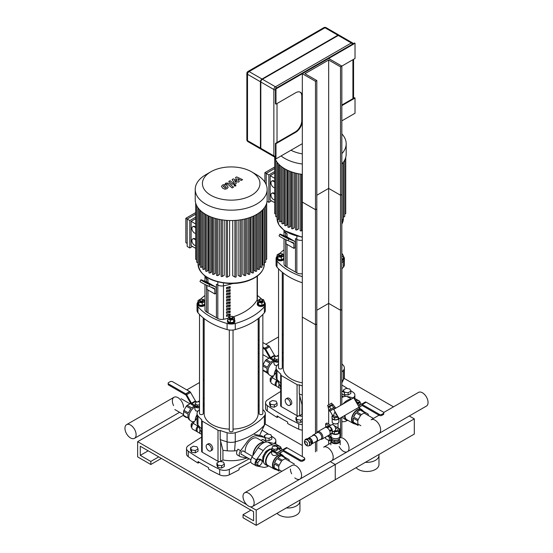 <?xml version="1.0" encoding="UTF-8"?>
<svg xmlns="http://www.w3.org/2000/svg" width="553" height="553" viewBox="0 0 553 553"><rect width="100%" height="100%" fill="white"/><g stroke="black" fill="none" stroke-linecap="round" stroke-linejoin="round"><path stroke-width="0.83" d="M356.091 467.686A12.111 6.989 0 0 0 369.708 471.301A12.111 6.989 0 0 0 378.985 464.499L378.985 455.375A12.111 6.989 0 0 0 378.895 454.518M365.395 462.315A12.111 6.989 0 0 0 378.985 455.375M265.053 423.971L302.318 445.49L265.053 423.971M250.426 506.797L256.212 510.136L335.256 464.499L335.256 479.714L414.301 434.077L414.301 418.863L335.256 464.499L330.245 461.61L335.256 464.499L335.256 479.714L256.212 525.35L243.037 517.746L243.037 514.705L253.578 520.788L253.578 511.656L140.282 446.25L140.282 455.375L150.817 461.458L150.817 464.499L137.649 456.896L137.649 441.681L246.721 504.654M414.301 418.863L409.289 415.974M393.487 406.849L344.097 378.335M283.212 357.646L282.279 358.178M259.129 371.547L258.196 372.086M277.046 513.322A12.111 6.989 0 0 0 290.664 516.937A12.111 6.989 0 0 0 299.94 510.136L299.94 501.011A12.111 6.989 0 0 0 299.85 500.154M286.35 507.951A12.111 6.989 0 0 0 299.94 501.011M204.168 403.275L203.234 403.814M183.596 415.151L137.649 441.681M256.212 510.136L256.212 525.35M250.944 510.136L243.037 514.705M148.183 450.813L140.282 455.375M158.725 456.896L150.817 461.458M161.358 458.416L150.817 464.499M350.567 390.536A245.408 141.686 0 0 1 353.16 392.305A7.452 4.3 180 0 1 354.888 395.056A7.452 4.3 180 0 1 353.125 397.835M347.726 388.662A245.408 141.686 0 0 0 341.844 384.992M280.696 391.476A419.609 242.255 0 0 0 267.362 400.019A7.452 4.3 180 0 0 265.564 402.819A7.452 4.3 180 0 0 267.293 405.577A245.408 141.686 0 0 0 298.731 423.729L298.731 429.204A245.408 141.686 180 0 1 287.643 423.536L287.643 422.015A245.408 141.686 180 0 1 277.108 415.932L277.108 417.453A245.408 141.686 180 0 1 267.293 411.052L267.293 405.577M302.318 424.669A7.452 4.3 180 0 1 298.731 423.729M265.564 402.819L265.564 408.294A7.452 4.3 0 0 0 267.293 411.052M298.731 429.204A7.452 4.3 0 0 0 302.318 430.144M278.387 416.713L277.108 417.453M271.523 436.172A245.408 141.686 0 0 1 274.115 437.935A7.452 4.3 180 0 1 275.843 440.693A7.452 4.3 180 0 1 274.081 443.471M268.682 434.299A245.408 141.686 0 0 0 262.025 430.158M201.651 437.112A419.609 242.255 0 0 0 188.317 445.649A7.452 4.3 180 0 0 186.52 448.455A7.452 4.3 180 0 0 188.248 451.213A245.408 141.686 0 0 0 219.686 469.366L219.686 474.84A245.408 141.686 180 0 1 208.599 469.172L208.599 467.651A245.408 141.686 180 0 1 198.064 461.568L198.064 463.089A245.408 141.686 180 0 1 188.248 456.688L188.248 451.213M219.686 474.84A7.452 4.3 0 0 0 229.315 474.799L229.315 469.317A7.452 4.3 180 0 1 219.686 469.366M229.315 469.317A419.609 242.255 0 0 0 249.196 458.796M186.52 448.455L186.52 453.93A7.452 4.3 0 0 0 188.248 456.688M250.772 461.859A419.609 242.255 180 0 1 239.055 468.287L239.055 469.808A419.609 242.255 180 0 1 229.315 474.799M199.343 462.349L198.064 463.089M290.463 403.655A3.726 2.15 60 0 1 289.696 405.363A3.726 2.15 60 0 1 285.963 403.206A3.726 2.15 60 0 1 285.963 398.907A3.726 2.15 60 0 1 288.839 399.902A3.726 2.15 60 0 1 290.463 403.655M285.963 398.907L287.284 398.146A3.726 2.15 60 0 1 290.152 399.142A3.726 2.15 60 0 1 291.784 402.895A3.726 2.15 60 0 1 291.009 404.602L289.696 405.363M281.242 406.545L281.242 375.515A1.866 1.078 180 0 1 280.696 374.747L280.696 405.784A1.866 1.078 0 0 0 281.242 406.545L297.051 415.669A1.866 1.078 0 0 0 298.35 415.987M299.201 415.877A1.866 1.078 0 0 0 299.685 415.669L301.973 414.356A27.947 16.134 0 0 0 302.318 414.411M281.242 375.515L297.051 384.639A1.866 1.078 180 0 0 299.263 384.819L299.263 393.95L301.973 404.616L301.973 414.356M299.263 384.819A63.346 36.574 0 0 0 302.318 385.904M341.844 372.017A63.346 36.574 0 0 0 343.434 370.268L343.434 379.393A63.346 36.574 180 0 1 341.844 381.148M341.899 363.846A63.346 36.574 0 0 1 343.434 365.547A9.318 5.378 180 0 1 344.374 367.904A9.318 5.378 180 0 1 343.434 370.268M283.212 359.692A63.346 36.574 0 0 0 282.279 360.432M278.553 363.846A63.346 36.574 0 0 0 277.018 365.547A9.318 5.378 180 0 0 276.078 367.904L276.078 377.035A9.318 5.378 0 0 0 276.438 378.515A9.318 5.378 0 0 0 277.018 379.393L277.018 370.268A9.318 5.378 180 0 1 276.078 367.904M280.696 374.747A1.866 1.078 180 0 1 280.924 374.236A63.346 36.574 180 0 1 277.018 370.268M280.696 383.16A63.346 36.574 180 0 1 277.018 379.393L280.696 387.321M302.318 395.036A63.346 36.574 180 0 1 299.332 393.971A63.346 36.574 180 0 1 299.263 393.95M302.318 404.678A27.947 16.134 180 0 1 301.973 404.616M341.844 382.814L343.434 379.393A9.318 5.378 0 0 0 344.014 378.522A9.318 5.378 0 0 0 344.374 377.035L344.374 367.904M211.419 449.292A3.726 2.15 60 0 1 210.652 450.992A3.726 2.15 60 0 1 206.919 448.842A3.726 2.15 60 0 1 206.919 444.543A3.726 2.15 60 0 1 209.794 445.538A3.726 2.15 60 0 1 211.419 449.292M206.919 444.543L208.239 443.783A3.726 2.15 60 0 1 211.108 444.778A3.726 2.15 60 0 1 212.739 448.531A3.726 2.15 60 0 1 211.965 450.232L210.652 450.992M202.198 452.181L202.198 421.144A1.866 1.078 180 0 1 201.651 420.384L201.651 451.421A1.866 1.078 0 0 0 202.198 452.181L218.006 461.306A1.866 1.078 0 0 0 219.306 461.624M220.156 461.506A1.866 1.078 0 0 0 220.64 461.306L222.928 459.985A27.947 16.134 0 0 0 246.693 457.995M202.198 421.144L218.006 430.275A1.866 1.078 180 0 0 220.218 430.455L220.218 439.587L222.928 450.253L222.928 459.985M220.218 430.455A63.346 36.574 0 0 0 227.089 432.709L227.089 441.84A9.318 5.378 0 0 0 235.267 441.84L235.267 432.709A9.318 5.378 180 0 1 227.089 432.709M235.267 432.709A63.346 36.574 0 0 0 264.389 415.904L264.389 425.029A63.346 36.574 180 0 1 235.267 441.84L234.596 450.854A27.947 16.134 180 0 1 227.248 450.813A27.947 16.134 180 0 1 222.928 450.253M262.855 409.483A63.346 36.574 0 0 1 264.389 411.183A9.318 5.378 180 0 1 265.329 413.54A9.318 5.378 180 0 1 264.389 415.904M259.129 406.068A63.346 36.574 0 0 0 258.196 405.328M204.168 405.328A63.346 36.574 0 0 0 203.234 406.068M199.509 409.483A63.346 36.574 0 0 0 197.974 411.183A9.318 5.378 180 0 0 197.034 413.54L197.034 422.672A9.318 5.378 0 0 0 197.393 424.151A9.318 5.378 0 0 0 197.974 425.029L197.974 415.904A9.318 5.378 180 0 1 197.034 413.54M201.651 420.384A1.866 1.078 180 0 1 201.88 419.872A63.346 36.574 180 0 1 197.974 415.904M201.651 428.789A63.346 36.574 180 0 1 197.974 425.029L201.651 432.958M237.154 450.598A27.947 16.134 180 0 1 234.596 450.854M227.248 450.813L227.089 441.84A63.346 36.574 180 0 1 220.281 439.607A63.346 36.574 180 0 1 220.218 439.587M259.64 435.405L264.389 425.029A9.318 5.378 0 0 0 264.97 424.151A9.318 5.378 0 0 0 265.329 422.672L265.329 413.54M284.021 259.233A3.726 2.15 180 0 1 279.936 260.816A3.726 2.15 180 0 1 276.687 258.68L276.687 257.919A3.726 2.15 180 0 1 277.094 256.951M279.244 253.924A1.866 1.078 0 0 0 279.099 254A1.866 1.078 0 0 0 278.553 254.76A1.866 1.078 0 0 0 280.419 255.832A1.866 1.078 0 0 0 282.279 254.76A1.866 1.078 0 0 0 281.733 254L281.47 253.848A1.493 0.857 180 0 1 281.47 255.064A1.493 0.857 180 0 1 279.362 255.064A1.493 0.857 180 0 1 279.362 253.848A1.493 0.857 180 0 1 281.47 253.848L281.733 254A1.866 1.078 0 0 0 281.588 253.924M282.279 254.76L282.279 255.368A1.866 1.078 180 0 1 280.419 256.44A1.866 1.078 180 0 1 278.553 255.368L278.553 254.76M281.111 253.689L282.853 253.958L283.744 255.88L283.744 258.438L281.304 259.841L277.979 259.329L277.094 257.408L277.094 254.85L279.528 253.447L280.475 253.592M283.744 255.88L281.304 257.283L277.979 256.772L277.094 254.85M281.304 259.841L281.304 257.283M277.979 259.329L277.979 256.772M283.744 256.951A3.726 2.15 180 0 1 284.021 257.373M284.021 258.472A3.726 2.15 180 0 1 279.936 260.055A3.726 2.15 180 0 1 276.687 257.919M278.553 268.827L278.553 367.904A1.866 1.078 0 0 0 279.099 368.664A1.866 1.078 0 0 0 281.131 368.899A1.866 1.078 0 0 0 282.279 367.904L282.279 272.242M341.844 255.016A1.866 1.078 0 0 0 341.899 254.76A1.866 1.078 0 0 0 341.844 254.498M341.899 254.76L341.899 255.368A1.866 1.078 180 0 1 341.844 255.624M341.844 259.309L343.358 258.438L343.358 255.88L341.844 256.758M341.844 253.862L342.466 253.958L343.358 255.88M343.358 256.951A3.726 2.15 180 0 1 343.759 257.919L343.759 258.68A3.726 2.15 180 0 1 341.844 260.56M343.759 257.919A3.726 2.15 180 0 1 341.844 259.799M341.844 368.167A1.866 1.078 0 0 0 341.899 367.904L341.899 268.827M302.318 382.821A27.014 15.595 180 0 1 291.12 378.936A27.014 15.595 180 0 1 283.212 367.904L283.212 272.982M234.507 319.793A3.726 2.15 180 0 1 234.907 320.768L234.907 321.528A3.726 2.15 180 0 1 231.182 323.678A3.726 2.15 180 0 1 227.456 321.528L227.456 320.768A3.726 2.15 180 0 1 227.857 319.793M230.013 316.765A1.866 1.078 0 0 0 229.861 316.841L230.124 316.689A1.493 0.857 180 0 1 232.232 316.689A1.493 0.857 180 0 1 232.232 317.906A1.493 0.857 180 0 1 230.124 317.906A1.493 0.857 180 0 1 230.124 316.689L229.861 316.841A1.866 1.078 0 0 0 229.315 317.602A1.866 1.078 0 0 0 231.182 318.68A1.866 1.078 0 0 0 233.041 317.602A1.866 1.078 0 0 0 232.502 316.841A1.866 1.078 0 0 0 232.35 316.765M233.041 317.602L233.041 318.21A1.866 1.078 180 0 1 231.182 319.288A1.866 1.078 180 0 1 229.315 318.21L229.315 317.602M231.119 316.44L232.073 316.295L234.507 317.699L234.507 320.256L233.615 322.171L230.29 322.689L230.29 320.132L227.857 318.728L228.748 316.807L230.49 316.537M230.29 322.689L227.857 321.279L227.857 318.728M234.507 317.699L233.615 319.62L230.29 320.132M233.615 322.171L233.615 319.62M234.907 320.768A3.726 2.15 180 0 1 231.182 322.917A3.726 2.15 180 0 1 227.456 320.768M229.315 330.01L229.315 430.752A1.866 1.078 0 0 0 229.861 431.513A1.866 1.078 0 0 0 231.894 431.748A1.866 1.078 0 0 0 233.041 430.752L233.041 330.01M204.976 304.862A3.726 2.15 180 0 1 200.891 306.452A3.726 2.15 180 0 1 197.642 304.316L197.642 303.556A3.726 2.15 180 0 1 198.05 302.588M200.2 299.553A1.866 1.078 0 0 0 200.055 299.629A1.866 1.078 0 0 0 199.509 300.39A1.866 1.078 0 0 0 201.375 301.468A1.866 1.078 0 0 0 203.234 300.39A1.866 1.078 0 0 0 202.688 299.629L202.426 299.477A1.493 0.857 180 0 1 202.426 300.701A1.493 0.857 180 0 1 200.317 300.701A1.493 0.857 180 0 1 200.317 299.477A1.493 0.857 180 0 1 202.426 299.477L202.688 299.629A1.866 1.078 0 0 0 202.543 299.553M203.234 300.39L203.234 301.005A1.866 1.078 180 0 1 201.375 302.076A1.866 1.078 180 0 1 199.509 301.005L199.509 300.39M202.066 299.325L203.808 299.595L204.7 301.516L204.7 304.074L202.26 305.477L198.935 304.966L198.05 303.044L198.05 300.486L200.483 299.083L201.43 299.228M204.7 301.516L202.26 302.92L198.935 302.408L198.05 300.486M202.26 305.477L202.26 302.92M198.935 304.966L198.935 302.408M204.7 302.588A3.726 2.15 180 0 1 204.976 303.009M204.976 304.102A3.726 2.15 180 0 1 200.891 305.691A3.726 2.15 180 0 1 197.642 303.556M199.509 314.463L199.509 413.54A1.866 1.078 0 0 0 200.055 414.301A1.866 1.078 0 0 0 202.087 414.536A1.866 1.078 0 0 0 203.234 413.54L203.234 317.878M259.938 300.701A1.493 0.857 180 0 1 259.938 299.477A1.493 0.857 180 0 1 262.046 299.477A1.493 0.857 180 0 1 262.046 300.701A1.493 0.857 180 0 1 259.938 300.701M259.82 299.553A1.866 1.078 0 0 0 259.675 299.629A1.866 1.078 0 0 0 259.129 300.39A1.866 1.078 0 0 0 259.675 301.157A1.866 1.078 0 0 0 261.7 301.385A1.866 1.078 0 0 0 262.855 300.39A1.866 1.078 0 0 0 262.309 299.629A1.866 1.078 0 0 0 262.163 299.553M262.855 300.39L262.855 301.005A1.866 1.078 180 0 1 261.7 301.993A1.866 1.078 180 0 1 259.675 301.765A1.866 1.078 180 0 1 259.129 301.005L259.129 300.39M261.88 302.92L261.88 305.477L264.313 304.074L264.313 301.516L261.88 302.92L258.555 302.408L257.663 300.486L260.097 299.083L261.051 299.228M261.88 305.477L258.555 304.966L258.555 302.408M258.555 304.966L257.663 303.044L257.663 300.486M261.687 299.325L263.422 299.595L264.313 301.516M264.313 302.588A3.726 2.15 180 0 1 264.714 303.556L264.714 304.316A3.726 2.15 180 0 1 262.419 306.307A3.726 2.15 180 0 1 258.355 305.837A3.726 2.15 180 0 1 257.263 304.316L257.263 303.556A3.726 2.15 180 0 1 257.663 302.588M264.714 303.556A3.726 2.15 180 0 1 262.419 305.546A3.726 2.15 180 0 1 258.355 305.076A3.726 2.15 180 0 1 257.263 303.556M259.129 317.878L259.129 413.54A1.866 1.078 0 0 0 259.675 414.301A1.866 1.078 0 0 0 261.7 414.536A1.866 1.078 0 0 0 262.855 413.54L262.855 314.463M229.315 429.1A27.014 15.595 180 0 1 212.076 424.573A27.014 15.595 180 0 1 204.168 413.54L204.168 318.618M258.196 318.618L258.196 413.54A27.014 15.595 180 0 1 233.041 429.1M296.85 236.262L296.85 239.401L295.468 238.599L295.468 272.069L295.468 238.599L296.85 239.401A5.592 3.228 0 0 0 302.318 240.223A5.592 3.228 0 0 1 296.85 239.401L296.85 272.864A5.592 3.228 0 0 0 302.318 273.694M285.659 231.534L285.659 232.937A5.592 3.228 0 0 1 284.021 230.656L284.021 230.387A5.592 3.228 0 0 0 284.021 230.656A5.592 3.228 0 0 0 285.659 232.937L287.042 233.732L287.042 236.933L287.042 233.732L285.659 232.937L285.659 236.283M284.021 238.813L284.021 264.12A5.592 3.228 0 0 0 285.659 266.401L287.042 267.203L287.042 244.385L287.042 267.203L296.85 272.864M276.078 258.68L276.078 264.769A9.318 5.378 0 0 0 277.018 267.127L277.018 261.044A9.318 5.378 180 0 1 276.078 258.68A9.318 5.378 180 0 1 277.018 256.322A63.346 36.574 0 0 1 277.094 256.239M302.318 282.77A63.346 36.574 180 0 1 277.018 267.127M277.018 261.044A63.346 36.574 0 0 0 302.318 276.68M343.434 267.127A9.318 5.378 0 0 0 344.374 264.769L344.374 258.68A9.318 5.378 180 0 1 343.434 261.044L343.434 267.127A63.346 36.574 180 0 1 341.844 268.882M341.844 262.799A63.346 36.574 0 0 0 343.434 261.044M343.358 256.239A63.346 36.574 0 0 1 343.434 256.322A9.318 5.378 180 0 1 344.374 258.68M284.021 249.859A63.346 36.574 0 0 0 279.707 253.474M289.364 238.834L282.376 235.433L289.364 238.834M293.422 242.781L287.968 240.645L288.811 238.986L294.265 241.122A3.726 2.15 -60 0 1 294.438 241.205A3.726 2.15 -60 0 1 295.205 242.912L295.205 247.578L293.892 248.338L293.892 243.673A1.866 1.078 120 0 0 293.505 242.815A1.866 1.078 120 0 0 293.422 242.781M288.811 238.986A5.592 0.401 -152.9 0 1 283.177 236.269A5.592 0.401 -152.9 0 1 279.887 234.161L279.037 235.813A5.592 0.401 27.1 0 0 282.334 237.928A5.592 0.401 27.1 0 0 287.968 240.645M279.887 234.161A5.592 0.401 -152.9 0 1 280.91 234.424L286.364 236.56L294.265 241.122M285.984 239.774L285.984 243.776L293.892 248.338M217.806 281.899L217.806 285.037L216.423 284.235L216.423 317.705L216.423 284.235L217.806 285.037A5.592 3.228 0 0 0 223.474 285.825A52.169 30.118 0 0 0 232.682 283.523A52.169 30.118 0 0 1 223.474 285.825L223.474 319.295A52.169 30.118 0 0 0 228.05 318.3M204.99 276.037A5.592 3.228 0 0 0 204.976 276.293A5.592 3.228 0 0 0 206.615 278.574L207.997 279.369L207.997 282.569L207.997 279.369L206.615 278.574L206.615 281.919M204.976 284.442L204.976 309.756A5.592 3.228 0 0 0 206.615 312.037L207.997 312.839L207.997 290.021L207.997 312.839L217.806 318.5A5.592 3.228 0 0 0 223.474 319.295M197.034 304.316L197.034 310.406A9.318 5.378 0 0 0 197.974 312.763L197.974 306.68A9.318 5.378 180 0 1 197.034 304.316A9.318 5.378 180 0 1 197.974 301.959A63.346 36.574 0 0 1 198.05 301.876M197.974 306.68A63.346 36.574 0 0 0 227.089 323.491L227.089 329.574A63.346 36.574 180 0 1 197.974 312.763M264.389 312.763A9.318 5.378 0 0 0 265.329 310.406L265.329 304.316A9.318 5.378 180 0 1 264.389 306.68L264.389 312.763A63.346 36.574 180 0 1 235.267 329.574L235.267 323.491A9.318 5.378 180 0 1 227.089 323.491M227.089 329.574A9.318 5.378 0 0 0 235.267 329.574M235.267 323.491A63.346 36.574 0 0 0 264.389 306.68M264.313 301.876A63.346 36.574 0 0 1 264.389 301.959A9.318 5.378 180 0 1 265.329 304.316M261.97 299.373A63.346 36.574 0 0 0 257.387 295.496M204.976 295.496A63.346 36.574 0 0 0 200.663 299.111M210.32 284.47L203.331 281.069L210.32 284.47M214.377 288.41L208.923 286.281L209.767 284.622L215.221 286.758A3.726 2.15 -60 0 1 215.394 286.841A3.726 2.15 -60 0 1 216.161 288.548L216.161 293.214L214.847 293.975L214.847 289.309A1.866 1.078 120 0 0 214.46 288.452A1.866 1.078 120 0 0 214.377 288.41M209.767 284.622A5.592 0.401 -152.9 0 1 204.133 281.906A5.592 0.401 -152.9 0 1 200.843 279.797L199.992 281.449A5.592 0.401 27.1 0 0 203.29 283.558A5.592 0.401 27.1 0 0 208.923 286.281M200.843 279.797A5.592 0.401 -152.9 0 1 201.866 280.06L207.32 282.196L215.221 286.758M206.94 285.41L206.94 289.413L214.847 293.975M226.523 316.385L226.523 314.864A52.169 30.118 0 0 0 230.186 313.938L230.186 315.459A52.169 30.118 180 0 1 226.523 316.385M226.523 315.224A50.302 29.039 0 0 0 228.79 314.65L228.79 314.311M228.79 314.65L230.186 315.459M226.523 313.344L226.523 311.816A52.169 30.118 0 0 0 230.186 310.897L230.186 312.417A52.169 30.118 180 0 1 226.523 313.344M226.523 312.182A50.302 29.039 0 0 0 228.79 311.609L228.79 311.27M228.79 311.609L230.186 312.417M226.523 310.295L226.523 308.774A52.169 30.118 0 0 0 230.186 307.848L230.186 309.369A52.169 30.118 180 0 1 226.523 310.295M226.523 309.141A50.302 29.039 0 0 0 228.79 308.567L228.79 308.228M228.79 308.567L230.186 309.369M226.523 307.254L226.523 305.733A52.169 30.118 0 0 0 230.186 304.807L230.186 306.327A52.169 30.118 180 0 1 226.523 307.254M226.523 306.099A50.302 29.039 0 0 0 228.79 305.526L228.79 305.187M228.79 305.526L230.186 306.327M226.523 304.212L226.523 302.691A52.169 30.118 0 0 0 230.186 301.765L230.186 303.286A52.169 30.118 180 0 1 226.523 304.212M226.523 303.051A50.302 29.039 0 0 0 228.79 302.477L228.79 302.145M228.79 302.477L230.186 303.286M226.523 301.171L226.523 299.65A52.169 30.118 0 0 0 230.186 298.724L230.186 300.244A52.169 30.118 180 0 1 226.523 301.171M226.523 300.009A50.302 29.039 0 0 0 228.79 299.436L228.79 299.097M228.79 299.436L230.186 300.244M226.523 298.129L226.523 296.608A52.169 30.118 0 0 0 230.186 295.682L230.186 297.203A52.169 30.118 180 0 1 226.523 298.129M226.523 296.968A50.302 29.039 0 0 0 228.79 296.394L228.79 296.055M228.79 296.394L230.186 297.203M226.523 295.088L226.523 293.567A52.169 30.118 0 0 0 230.186 292.641L230.186 294.161A52.169 30.118 180 0 1 226.523 295.088M226.523 293.926A50.302 29.039 0 0 0 228.79 293.353L228.79 293.014M228.79 293.353L230.186 294.161M226.523 292.046L226.523 290.519A52.169 30.118 0 0 0 230.186 289.599L230.186 291.12A52.169 30.118 180 0 1 226.523 292.046M226.523 290.885A50.302 29.039 0 0 0 228.79 290.311L228.79 289.972M228.79 290.311L230.186 291.12M226.523 288.998L226.523 287.477A52.169 30.118 0 0 0 230.186 286.551L230.186 288.078A52.169 30.118 180 0 1 226.523 288.998M226.523 287.843A50.302 29.039 0 0 0 228.79 287.27L228.79 286.931M228.79 287.27L230.186 288.078M217.806 318.5L217.806 285.037A5.592 3.228 0 0 0 223.474 285.825L223.474 283.018M233.069 316.869A52.169 30.118 0 0 0 257.117 299.871A5.592 3.228 0 0 0 257.387 298.876L257.387 276.023M204.976 276.023L204.976 276.293A5.592 3.228 0 0 0 206.615 278.574L206.615 277.171M274.717 187.771A3.726 2.15 60 0 1 271.433 184.875A3.726 2.15 60 0 1 271.723 181.142A3.726 2.15 60 0 1 274.717 182.269M271.723 181.142L272.256 180.838A3.726 2.15 60 0 1 274.717 181.446M274.717 199.958A3.726 2.15 60 0 1 271.433 197.062A3.726 2.15 60 0 1 271.723 193.329A3.726 2.15 60 0 1 274.717 194.456M271.723 193.329L272.256 193.025A3.726 2.15 60 0 1 274.717 193.633M266.214 184.716L266.214 173.407L268.848 174.935L268.848 202.343L267.044 201.299M274.717 178.322L270.161 175.695L270.161 200.062L274.717 202.688M264.894 182.186L264.894 172.647L266.214 173.407L274.717 168.499M270.161 175.695L274.717 173.061M264.894 172.647L274.717 166.978M274.717 171.541L268.848 174.935M268.848 202.343L271.482 200.822M298.544 173.78L298.544 228.928L296.892 229.882A0.747 0.429 180 0 1 295.62 229.578L295.62 173.117M294.362 172.771L294.362 227.822L292.848 228.693A0.747 0.429 180 0 1 291.576 228.389L291.576 171.893M290.629 171.548L290.629 226.454L289.226 227.262A0.747 0.429 180 0 1 287.954 226.958L287.954 170.442M287.311 170.144L287.311 224.85L285.984 225.61A0.747 0.429 0 0 1 284.712 225.306L284.712 168.776M284.387 168.582L284.387 223.011L283.122 223.737A0.747 0.429 0 0 1 281.85 223.433L281.85 166.895M302.318 230.269L301.406 230.801A0.747 0.429 180 0 1 300.134 230.497L300.134 174.071M345.736 157.405L345.736 213.465A0.747 0.429 180 0 1 344.726 213.866M344.726 159.99L344.726 216.403A0.747 0.429 180 0 1 343.454 216.707L343.137 216.527M343.137 162.506L343.137 219.009A0.747 0.429 180 0 1 341.865 219.313L341.865 164.006M274.717 157.405L274.717 213.465A0.747 0.429 0 0 0 275.726 213.866M275.726 159.99L275.726 216.403A0.747 0.429 0 0 0 276.998 216.707L277.316 216.527M277.316 162.506L277.316 219.009A0.747 0.429 0 0 0 278.588 219.313L279.376 218.857M279.376 164.808L279.376 221.345A0.747 0.429 0 0 0 280.648 221.649L281.85 220.951M341.844 133.881A35.959 20.758 180 0 1 346.185 143.766L346.185 154.142A35.959 20.758 180 0 1 341.844 164.034M302.318 174.395A35.959 20.758 180 0 1 274.613 157.011M302.318 153.865A28.763 16.611 180 0 1 290.968 150.236M346.185 143.766A35.959 20.758 180 0 1 341.844 153.658M302.318 164.02A35.959 20.758 180 0 1 281.09 155.932M195.672 233.407A3.726 2.15 60 0 1 192.389 230.511A3.726 2.15 60 0 1 192.679 226.778A3.726 2.15 60 0 1 195.672 227.905M192.679 226.778L193.211 226.474A3.726 2.15 60 0 1 195.672 227.083M195.672 245.594A3.726 2.15 60 0 1 192.389 242.698A3.726 2.15 60 0 1 192.679 238.965A3.726 2.15 60 0 1 195.672 240.092M192.679 238.965L193.211 238.661A3.726 2.15 60 0 1 195.672 239.269M189.803 220.564L189.803 247.979L187.17 246.458L187.17 219.043L189.803 220.564L195.672 217.177M195.672 223.958L191.117 221.324L191.117 245.698L195.672 248.325M187.17 243.417L185.849 242.656L185.849 218.283L187.17 219.043L195.672 214.135M191.117 221.324L195.672 218.698M185.849 218.283L195.672 212.615M189.803 247.979L192.437 246.458M259.557 212.532L259.557 269.069A0.747 0.429 180 0 1 258.286 269.373L257.021 268.647L257.021 214.218M255.424 215.11L255.424 271.246L254.097 270.479L254.097 215.774M252.182 216.631L252.182 272.899L250.779 272.09L250.779 217.184M248.553 217.958L248.553 274.329L247.046 273.459L247.046 218.407M244.516 219.057L244.516 275.518L242.857 274.565L242.857 219.417M240.002 219.907L240.002 276.438L238.143 275.359L238.143 220.149M234.907 220.426L234.907 277.018L232.744 275.767L232.744 220.523M229.619 220.523L229.619 275.767L227.456 277.018A0.747 0.429 180 0 1 226.177 276.714L226.177 220.336M224.221 220.149L224.221 275.359L222.361 276.438A0.747 0.429 180 0 1 221.089 276.134L221.089 219.707M219.5 219.417L219.5 274.565L217.847 275.518A0.747 0.429 180 0 1 216.576 275.214L216.576 218.753M215.317 218.407L215.317 273.459L213.804 274.329A0.747 0.429 180 0 1 212.532 274.025L212.532 217.529M211.585 217.184L211.585 272.09L210.181 272.899A0.747 0.429 180 0 1 208.91 272.594L208.91 216.078M208.267 215.774L208.267 270.479L206.94 271.246A0.747 0.429 0 0 1 205.668 270.942L205.668 214.412M205.343 214.218L205.343 268.647L204.078 269.373A0.747 0.429 0 0 1 202.806 269.069L202.806 212.532M266.691 203.041L266.691 259.101A0.747 0.429 180 0 1 265.682 259.502M265.682 205.626L265.682 262.039A0.747 0.429 180 0 1 264.41 262.343L264.092 262.163M264.092 208.142L264.092 264.645A0.747 0.429 180 0 1 262.82 264.949L262.032 264.493M262.032 210.444L262.032 266.981A0.747 0.429 180 0 1 260.76 267.286L259.557 266.587M195.672 203.041L195.672 259.101A0.747 0.429 0 0 0 196.681 259.502M196.681 205.626L196.681 262.039A0.747 0.429 0 0 0 197.953 262.343L198.271 262.163M198.271 208.142L198.271 264.645A0.747 0.429 0 0 0 199.543 264.949L200.331 264.493M200.331 210.444L200.331 266.981A0.747 0.429 0 0 0 201.603 267.286L202.806 266.587M234.907 277.018A0.747 0.429 0 0 0 236.179 276.714L236.179 220.336M240.002 276.438A0.747 0.429 0 0 0 241.274 276.134L241.274 219.707M244.516 275.518A0.747 0.429 0 0 0 245.788 275.214L245.788 218.753M248.553 274.329A0.747 0.429 0 0 0 249.825 274.025L249.825 217.529M252.182 272.899A0.747 0.429 0 0 0 253.454 272.594L253.454 216.078M255.424 271.246A0.747 0.429 0 0 0 256.696 270.942L256.696 214.412M256.606 174.727L251.525 171.789L256.606 174.727A35.959 20.758 180 0 1 267.14 189.403L267.14 199.778A35.959 20.758 180 0 1 231.182 220.536A35.959 20.758 180 0 1 195.223 199.778L195.223 189.403A35.959 20.758 180 0 1 205.757 174.727L210.838 171.789A28.763 16.611 180 0 1 251.525 171.789L251.525 171.789A28.763 16.611 180 0 1 251.525 195.278A28.763 16.611 180 0 1 210.838 195.278A28.763 16.611 180 0 1 210.838 171.789M267.14 189.403A35.959 20.758 180 0 1 231.182 210.168A35.959 20.758 180 0 1 195.223 189.403M183.541 407.333A7.901 4.562 -120 0 0 180.098 399.384A7.901 4.562 -120 0 0 174.008 397.268A7.901 4.562 -120 0 0 173.601 405.632M259.129 353.733A7.901 4.562 -120 0 0 258.196 352.862M136.114 434.713A7.901 4.562 -120 0 0 132.672 426.764A7.901 4.562 -120 0 0 126.582 424.649A7.901 4.562 -120 0 0 126.582 433.773A7.901 4.562 -120 0 0 134.483 438.335A7.901 4.562 -120 0 0 136.114 434.713M277.523 380.699L277.495 380.734A4.472 2.578 120 0 0 277.032 386.609L279.666 388.13A4.472 2.578 -60 0 1 279.154 384.045M280.696 388.42L280.129 388.303A4.472 2.578 -60 0 1 279.666 388.13M198.479 426.335L198.451 426.37A4.472 2.578 120 0 0 197.988 432.246L200.621 433.766A4.472 2.578 -60 0 1 200.11 429.681M201.651 434.057L201.085 433.939A4.472 2.578 -60 0 1 200.621 433.766M276.7 386.353L271.758 383.568A4.472 2.578 -60 0 1 272.228 377.692L276.078 372.466M276.797 386.381C274.62 385.22 274.62 383.208 276.797 380.333L277.15 379.959M278.553 360.632L276.355 360.978L276.355 359.457L274.226 358.226L275 356.547L277.91 356.097L278.553 356.464M276.355 360.978L274.226 359.747L274.226 358.226M278.553 359.111L276.355 359.457M276.341 362.132A3.166 1.832 180 0 1 274.889 361.655A3.166 1.832 180 0 1 274.101 360.895M269.788 357.826L266.221 359.664A7.825 4.521 120 0 0 265.378 360.556L262.993 364.69A7.825 4.521 120 0 0 262.855 365.098M273.486 360.535A7.825 4.521 -60 0 0 272.47 361.012A7.825 4.521 -60 0 0 270.783 362.291L266.221 359.664M265.378 360.556L269.933 363.183A7.825 4.521 -60 0 0 267.548 367.316L262.993 364.69M262.855 365.989L267.196 368.498A7.825 4.521 -60 0 0 267.196 372.397L262.855 369.888M268.73 374.284L268.558 374.181A7.825 4.521 -60 0 1 267.548 373.171L265.378 371.913M267.548 373.171L262.993 370.538A7.825 4.521 120 0 1 262.855 370.282M276.998 365.568L274.889 365.284L273.963 363.722L273.963 360.812M276.078 369.162A8.461 4.88 -60 0 0 274.184 375.031A8.648 4.991 -60 0 1 276.078 369.252M271.882 376.448L269.67 375.169A8.122 4.687 -60 0 1 267.991 371.45A8.122 4.687 -60 0 1 273.735 361.503A8.122 4.687 -60 0 1 273.963 361.372M267.991 371.374A7.936 4.583 -60 0 1 267.991 371.298A7.936 4.583 -60 0 1 273.604 361.579L273.604 361.579A7.936 4.583 -60 0 1 273.666 361.538M262.855 347.097L264.769 348.203L268.723 345.922L264.935 348.3A1.493 0.857 60 0 1 265.689 349.102L270.514 357.577A0.747 0.429 -120 0 0 270.894 357.971L275.947 360.895L275.947 361.959L270.728 358.945A1.493 0.857 60 0 1 269.975 358.144L265.15 349.669A0.747 0.429 -120 0 0 264.769 349.268L264.769 348.203L264.769 349.268L262.855 348.162M276.044 356.381L274.841 355.69A0.747 0.429 60 0 1 274.468 355.289L269.643 346.821A1.493 0.857 -120 0 0 268.889 346.019L262.855 342.535M278.553 361.973A1.866 1.078 180 0 1 275.947 361.959M278.553 360.909A1.866 1.078 180 0 1 275.947 360.895M258.196 344.408L259.129 344.948M259.129 346.012L258.196 345.473M259.129 340.378L258.196 339.846M270.839 381.708L270.203 381.342L270.203 378.535L272.311 375.909L273.175 376.406M270.203 378.535L271.364 379.199M272.311 375.909L273.465 376.012M197.656 431.99L192.714 429.204A4.472 2.578 -60 0 1 193.184 423.328L197.034 418.103M197.753 432.017C195.575 430.856 195.575 428.845 197.753 425.969L198.105 425.596M199.509 406.268L197.31 406.614L197.31 405.093L195.181 403.863L195.956 402.183L198.866 401.734L199.509 402.1M197.31 406.614L195.181 405.384L195.181 403.863M199.509 404.748L197.31 405.093M197.297 407.768A3.166 1.832 180 0 1 195.845 407.291A3.166 1.832 180 0 1 195.057 406.531M190.744 403.462L187.177 405.294A7.825 4.521 120 0 0 186.333 406.192L183.949 410.326A7.825 4.521 120 0 0 183.596 411.501L183.596 415.4A7.825 4.521 120 0 0 183.949 416.174L186.333 417.55M194.442 406.172A7.825 4.521 -60 0 0 193.426 406.649A7.825 4.521 -60 0 0 191.739 407.927L187.177 405.294M186.333 406.192L190.889 408.819A7.825 4.521 -60 0 0 188.504 412.953L183.949 410.326M183.596 411.501L188.151 414.135A7.825 4.521 -60 0 0 188.151 418.033L183.596 415.4M189.686 419.914L189.513 419.817A7.825 4.521 -60 0 1 188.504 418.808M197.953 411.204L195.845 410.92L194.919 409.358L194.919 406.448M197.034 414.798A8.461 4.88 -60 0 0 195.14 420.667A8.648 4.991 -60 0 1 197.034 414.888M192.838 422.077L190.626 420.805A8.122 4.687 -60 0 1 188.946 417.086A8.122 4.687 -60 0 1 194.691 407.139A8.122 4.687 -60 0 1 194.919 407.008M188.946 417.01A7.936 4.583 -60 0 1 188.946 416.934A7.936 4.583 -60 0 1 194.559 407.215L194.559 407.215A7.936 4.583 -60 0 1 194.621 407.174M185.725 393.84L189.679 391.559L185.891 393.936A1.493 0.857 60 0 1 186.644 394.738L191.469 403.213A0.747 0.429 -120 0 0 191.85 403.607L196.903 406.531L196.903 407.596L191.684 404.582A1.493 0.857 60 0 1 190.93 403.78L186.105 395.305A0.747 0.429 -120 0 0 185.725 394.904L185.725 393.84L185.725 394.904L168.706 385.082L168.706 384.017L185.725 393.84M196.999 402.017L195.797 401.326A0.747 0.429 60 0 1 195.423 400.925L190.598 392.457A1.493 0.857 -120 0 0 189.845 391.655L172.66 381.736A1.866 1.078 180 0 0 170.027 381.736L168.706 382.496A1.866 1.078 180 0 0 168.167 383.257A1.866 1.078 180 0 0 168.706 384.017M199.509 407.609A1.866 1.078 180 0 1 196.903 407.596M199.509 406.545A1.866 1.078 180 0 1 196.903 406.531M168.167 383.257L168.167 384.321A1.866 1.078 0 0 0 168.706 385.082M191.794 427.345L191.158 426.978L191.158 424.172L193.267 421.545L194.131 422.043M191.158 424.172L192.32 424.835M193.267 421.545L194.421 421.649M343.399 396.84A10.058 5.807 120 0 0 341.844 396.695M343.261 396.895A10.058 5.807 120 0 0 341.844 396.874M360.148 402.778A4.472 2.578 120 0 0 359.229 400.925L353.844 398.015M353.519 397.932L346.876 396.425A12.297 7.099 120 0 0 341.844 397.607M341.844 421.545L342.245 421.628A12.297 7.099 120 0 0 347.339 420.404M359.229 400.925A4.472 2.578 120 0 0 358.766 400.745L354.978 399.978M351.19 399.28A12.297 7.099 120 0 0 343.04 403.987M355.51 400.897L356.768 401.623L356.395 402.425M356.768 403.075L356.768 401.623M356.837 411.978L360.21 410.029A7.825 4.521 120 0 0 358.524 410.699A7.825 4.521 120 0 0 356.837 411.978L361.392 414.605L364.766 412.656A7.825 4.521 -60 0 1 365.616 412.573L368.001 413.955A7.825 4.521 -60 0 1 368.346 414.729L368.346 415.51M360.21 410.029L364.766 412.656M363.439 411.321A7.825 4.521 120 0 0 362.436 410.312A7.825 4.521 120 0 0 361.054 409.946L365.616 412.573M355.987 424.227L353.602 422.851A7.825 4.521 120 0 0 354.611 423.861A7.825 4.521 120 0 0 355.987 424.227L358.164 425.485A7.825 4.521 -60 0 1 357.812 424.711L357.812 420.812A7.825 4.521 -60 0 1 358.164 419.63L360.549 415.503A7.825 4.521 -60 0 1 361.392 414.605M353.602 422.851L358.164 425.485M353.249 418.179A7.825 4.521 120 0 0 353.249 422.077L353.249 418.179L357.812 420.812M353.249 422.077L357.812 424.711M355.987 412.87A7.825 4.521 120 0 0 353.602 417.003L355.987 412.87L360.549 415.503M353.602 417.003L358.164 419.63M356.803 408.515L356.097 409.054M342.687 416.665A8.648 4.991 120 0 0 344.243 418.821L346.372 420.052A8.648 4.991 120 0 0 348.114 420.46M344.602 415.559A8.648 4.991 120 0 0 346.372 420.052M344.878 415.4A8.461 4.88 120 0 0 347.948 420.363M345.113 415.262A8.122 4.687 120 0 0 346.766 419.679L353.194 423.391A8.122 4.687 120 0 0 354.432 423.764M362.256 410.208A8.122 4.687 120 0 0 361.316 409.324A8.122 4.687 120 0 0 357.259 409.725A8.122 4.687 120 0 0 351.95 416.879A8.122 4.687 120 0 0 353.194 423.391M361.966 410.036A7.936 4.583 120 0 0 357.39 409.953A7.936 4.583 120 0 0 352.04 417.55A7.936 4.583 120 0 0 354.141 423.591M362.436 410.312L361.303 409.655A7.825 4.521 120 0 0 357.39 410.043A7.825 4.521 120 0 0 352.275 416.941A7.825 4.521 120 0 0 353.478 423.211L354.611 423.861M358.482 406.054L361.351 404.326A1.493 0.857 60 0 1 361.358 404.326A1.493 0.857 60 0 1 362.104 404.395L366.217 402.211L362.27 404.492L362.27 405.556A0.747 0.429 -120 0 0 361.89 405.522L357.065 408.425A1.493 0.857 60 0 1 357.058 408.432A1.493 0.857 60 0 1 356.83 408.501M379.282 415.379L362.27 405.556L362.27 404.492L379.282 414.315L379.282 415.379A1.866 1.078 0 0 0 381.916 415.379L383.236 414.619A1.866 1.078 0 0 0 383.782 413.858L383.782 412.794A1.866 1.078 180 0 0 383.236 412.033L366.051 402.114A1.493 0.857 -120 0 0 365.305 402.038A1.493 0.857 -120 0 0 365.298 402.045L361.358 404.326L365.298 402.045M360.266 404.983A0.747 0.429 60 0 1 360.1 404.914L356.768 402.992M361.012 406.151L357.058 408.432L361.019 406.144A1.493 0.857 -120 0 0 361.019 406.144A1.493 0.857 -120 0 0 361.012 406.151L362.104 405.494M381.916 415.379L381.916 414.315A1.866 1.078 180 0 1 379.282 414.315M381.916 414.315L383.236 413.554L383.236 414.619M383.782 412.794A1.866 1.078 180 0 1 383.236 413.554M360.791 404.665L360.791 403.144L359.104 402.169L356.768 402.266M360.791 403.144L358.683 402.957L356.996 401.983M358.683 402.957L358.054 403.731M359.111 408.045L360.307 406.559M264.458 442.435L257.29 438.294A10.058 5.807 120 0 0 249.092 441.481A10.058 5.807 120 0 0 245.214 452.195M264.355 442.476A10.058 5.807 120 0 0 256.979 445.836A10.058 5.807 120 0 0 252.921 455.34M260.228 443.471A9.871 5.703 120 0 0 260.166 443.506A9.871 5.703 120 0 0 253.212 454.863M264.216 442.531A10.058 5.807 120 0 0 260.297 443.43A10.058 5.807 120 0 0 253.226 454.843M281.104 448.414A4.472 2.578 120 0 0 280.184 446.561L275.145 443.741L267.832 442.061A12.297 7.099 120 0 0 258.092 447.681L251.843 457.2C250.364 460.469 250.364 462.488 251.843 463.248M280.184 446.561A4.472 2.578 120 0 0 279.721 446.382L272.94 445.006A12.297 7.099 120 0 0 263.2 450.626L256.419 459.84A4.472 2.578 120 0 0 255.949 465.709A4.472 2.578 120 0 0 256.419 465.889L263.2 467.264A12.297 7.099 120 0 0 268.295 466.041M275.594 446.029L277.724 447.259L276.942 448.939L274.032 449.389L271.903 448.158L272.684 446.478L275.594 446.029M276.942 448.939L276.942 450.46L277.724 448.78L277.724 447.259M276.942 450.46L274.032 450.909L274.032 449.389M274.032 450.909L271.903 449.679L271.903 448.158M273.894 452.043A3.166 1.832 180 0 1 271.744 450.75M263.601 462.163L263.152 461.9A7.825 4.521 -60 0 1 262.799 461.126L263.477 461.513M270.431 449.465L269.753 449.077A7.825 4.521 -60 0 1 270.604 448.995L271.053 449.25M263.76 457.787L262.799 457.227A7.825 4.521 -60 0 1 263.152 456.052L264.134 456.619M266.518 452.485L265.537 451.919A7.825 4.521 -60 0 1 266.38 451.027L267.348 451.58M262.799 457.227L262.799 461.126M265.537 451.919L263.152 456.052M269.753 449.077L266.38 451.027M277.793 457.614L281.166 455.665A7.825 4.521 120 0 0 279.479 456.336A7.825 4.521 120 0 0 277.793 457.614L282.348 460.241L285.721 458.292A7.825 4.521 -60 0 1 286.572 458.209L288.956 459.591A7.825 4.521 -60 0 1 289.302 460.366L289.302 461.147M281.166 455.665L285.721 458.292M284.394 456.958A7.825 4.521 120 0 0 283.392 455.949A7.825 4.521 120 0 0 282.009 455.582L286.572 458.209M276.942 469.863L274.558 468.488A7.825 4.521 120 0 0 275.567 469.497A7.825 4.521 120 0 0 276.942 469.863L279.12 471.121A7.825 4.521 -60 0 1 278.767 470.347L278.767 466.449A7.825 4.521 -60 0 1 279.12 465.267L281.505 461.133A7.825 4.521 -60 0 1 282.348 460.241M274.558 468.488L279.12 471.121M274.205 463.815A7.825 4.521 120 0 0 274.205 467.714L274.205 463.815L278.767 466.449M274.205 467.714L278.767 470.347M276.942 458.506A7.825 4.521 120 0 0 274.558 462.64L276.942 458.506L281.505 461.133M274.558 462.64L279.12 465.267M277.772 454.137L277.053 454.69C274.267 456.101 272.47 455.755 271.647 453.654L271.647 450.633M269.449 449.955A8.461 4.88 120 0 0 269.387 449.99L269.387 449.99A8.461 4.88 120 0 0 263.408 460.352A8.461 4.88 120 0 0 263.408 460.421M272.048 449.914L277.101 452.831A0.747 0.429 -120 0 0 277.475 452.872L282.306 449.962A1.493 0.857 60 0 1 282.313 449.955A1.493 0.857 60 0 1 283.06 450.031L287.173 447.847L283.226 450.128L283.226 451.193A0.747 0.429 -120 0 0 282.853 451.158L278.021 454.061A1.493 0.857 60 0 1 278.014 454.068A1.493 0.857 60 0 1 277.267 453.992L272.048 450.978L272.048 449.914A1.866 1.078 180 0 1 271.502 449.154A8.648 4.991 120 0 0 269.518 449.914L269.518 449.914A8.648 4.991 120 0 0 263.408 460.504A8.648 4.991 120 0 0 265.198 464.458L267.327 465.688A8.648 4.991 120 0 0 269.069 466.089M271.647 451.151A8.648 4.991 120 0 0 266.007 458.769A8.648 4.991 120 0 0 267.327 465.688M271.647 451.455A8.461 4.88 120 0 0 265.972 459.992A8.461 4.88 120 0 0 268.903 465.992M271.647 451.732A8.122 4.687 120 0 0 266.449 458.893A8.122 4.687 120 0 0 267.721 465.315L274.15 469.027A8.122 4.687 120 0 0 275.387 469.4M283.212 455.845A8.122 4.687 120 0 0 282.272 454.96A8.122 4.687 120 0 0 278.214 455.361A8.122 4.687 120 0 0 272.906 462.515A8.122 4.687 120 0 0 274.15 469.027M282.922 455.672A7.936 4.583 120 0 0 278.346 455.589A7.936 4.583 120 0 0 272.995 463.186A7.936 4.583 120 0 0 275.097 469.227M283.392 455.949L282.258 455.292A7.825 4.521 120 0 0 278.346 455.679A7.825 4.521 120 0 0 273.23 462.578A7.825 4.521 120 0 0 274.433 468.847L275.567 469.497M300.238 461.015L283.226 451.193L283.226 450.128L300.238 459.951L300.238 461.015A1.866 1.078 0 0 0 302.871 461.015L304.191 460.255A1.866 1.078 0 0 0 304.738 459.495L304.738 458.43A1.866 1.078 180 0 0 304.191 457.67L287.007 447.75A1.493 0.857 -120 0 0 286.26 447.674A1.493 0.857 -120 0 0 286.254 447.681L282.313 449.955L286.254 447.681M281.221 450.612A0.747 0.429 60 0 1 281.055 450.55L277.724 448.628M278.014 454.068L281.968 451.787A1.493 0.857 -120 0 0 281.968 451.787A1.493 0.857 -120 0 0 281.975 451.78L283.06 451.13M272.048 450.978A1.866 1.078 180 0 1 271.502 450.218L271.502 449.154A1.866 1.078 180 0 1 271.903 448.483M302.871 461.015L302.871 459.951A1.866 1.078 180 0 1 300.238 459.951M302.871 459.951L304.191 459.19L304.191 460.255M304.738 458.43A1.866 1.078 180 0 1 304.191 459.19M281.747 450.301L281.747 448.78L280.06 447.806L277.724 447.902M281.747 448.78L279.638 448.594L277.952 447.619M279.638 448.594L279.009 449.368M280.067 453.681L281.263 452.195M256.08 461.651L258.189 459.031L260.297 459.218L261.984 460.193L261.984 462.999L259.875 465.626L257.767 465.432L256.08 464.465L256.08 461.651L257.767 462.626L259.875 459.999L258.189 459.031M259.875 459.999L261.984 460.193M257.767 465.432L257.767 462.626M331.42 437.195L331.42 437.99A4.099 2.364 -0 0 0 332.623 439.663A4.099 2.364 -0 0 0 338.415 439.663A4.099 2.364 -0 0 0 339.618 437.99A7.901 4.562 60 0 1 347.443 442.718A7.901 4.562 60 0 1 347.374 451.718A7.901 4.562 60 0 1 339.134 446.534M383.706 412.497L418.517 392.402A7.901 4.562 60 0 1 426.418 396.964A7.901 4.562 60 0 1 426.418 406.082L347.374 451.718M244.62 492.799A7.901 4.562 60 0 1 252.521 497.361A7.901 4.562 60 0 1 252.521 506.486A7.901 4.562 60 0 1 246.431 504.364A7.901 4.562 60 0 1 242.988 496.414A7.901 4.562 60 0 1 244.62 492.799L292.046 465.419A7.901 4.562 60 0 1 299.947 469.981A7.901 4.562 60 0 1 299.947 479.098A7.901 4.562 60 0 1 294.818 477.882M291.645 473.783A7.901 4.562 60 0 1 290.415 469.034M378.999 415.22L371.091 419.782A7.901 4.562 60 0 1 378.992 424.345A7.901 4.562 60 0 1 378.992 433.462L299.947 479.098M330.86 443.008L323.664 447.163A7.901 4.562 60 0 1 331.565 451.725A7.901 4.562 60 0 1 331.565 460.849L252.521 506.486M344.146 395.229A4.472 2.578 120 0 0 343.42 391.794A4.472 2.578 120 0 0 342.957 391.621L341.844 391.393M342.542 394.303A2.046 1.182 120 0 0 342.21 393.895A2.046 1.182 120 0 0 341.844 393.798M265.101 440.865A4.472 2.578 120 0 0 264.375 437.43A4.472 2.578 120 0 0 263.912 437.257L257.131 435.882A12.297 7.099 120 0 0 247.391 441.501L240.61 450.709A4.472 2.578 120 0 0 240.14 456.584A4.472 2.578 120 0 0 240.61 456.757L247.391 458.14A12.297 7.099 120 0 0 248.214 458.23M263.498 439.939A2.046 1.182 120 0 0 263.166 439.531A2.046 1.182 120 0 0 261.21 440.561M243.735 451.345A2.046 1.182 120 0 0 243.403 450.937A2.046 1.182 120 0 0 241.827 451.49A2.046 1.182 120 0 0 240.928 453.55A2.046 1.182 120 0 0 241.357 454.49A2.046 1.182 120 0 0 241.875 454.573M240.14 456.584L237.507 455.064A4.472 2.578 -60 0 1 237.977 449.188L240.61 450.709M254.491 434.361L261.279 435.736A4.472 2.578 -60 0 1 261.742 435.909L264.375 437.43M338.858 35.233A2.046 1.182 120 0 0 337.89 35.364L262.011 79.176A2.046 1.182 120 0 0 260.56 81.685L260.56 148.01A2.046 1.182 120 0 0 260.933 148.916M353.263 43.68A2.233 2.233 0 0 0 352.448 42.864L339.404 35.33A2.233 1.293 120 0 0 338.284 35.44L262.405 79.252A2.233 1.293 120 0 0 260.822 81.989L260.822 148.315A2.233 1.293 120 0 0 261.286 149.338L274.329 156.872A2.233 2.233 0 0 0 275.449 157.17M261.106 149.192A2.233 1.293 -60 0 1 260.892 149.11A2.233 1.293 -60 0 1 260.428 148.086L260.428 81.761A2.233 1.293 -60 0 1 262.011 79.024L337.89 35.212A2.233 1.293 -60 0 1 339.01 35.102A2.233 1.293 -60 0 1 339.189 35.247M275.975 104.123L275.975 88.915L355.019 43.279L354.494 42.975L275.449 88.611L275.449 103.819L275.975 104.123L295.737 92.717A9.318 5.378 -60 0 1 300.39 92.254A9.318 5.378 -60 0 1 302.318 96.519L302.318 120.858A9.318 5.378 -60 0 1 295.737 132.271L275.975 143.676L275.449 143.372L295.205 131.967A9.318 5.378 120 0 0 301.793 120.554L301.793 96.215A9.318 5.378 120 0 0 300.12 92.116M341.844 105.035L354.494 97.736L355.019 98.04L341.844 105.644M275.449 143.372L275.449 158.587L275.975 158.891L275.975 143.676M275.449 88.611L275.975 88.915M316.814 310.254L328.669 303.403L340.524 310.254L341.844 309.486L341.844 66.097L340.524 66.858L328.669 60.007L304.959 73.701L316.814 80.544L315.493 81.305L302.318 73.701L328.669 58.487L341.844 66.097L355.019 58.487L355.019 43.279M355.019 98.04L355.019 113.254L341.844 120.858M302.318 143.676L275.975 158.891M302.318 73.701L302.318 317.097L315.493 324.701L316.814 323.94L316.814 80.544M315.493 81.305L315.493 324.701M328.669 60.007L328.669 303.403M340.524 66.858L340.524 310.254M269.594 402.162L269.594 404.443L270.597 406.607L274.343 407.181L277.081 405.605L277.081 403.317L276.078 401.16L272.339 400.579L269.594 402.162L270.597 404.319L270.597 406.607M270.597 404.319L274.343 404.9L274.343 407.181M274.343 404.9L277.081 403.317M190.55 447.799L190.55 450.08L191.552 452.236L195.299 452.817L198.036 451.234L198.036 448.953L197.034 446.796L193.294 446.216L190.55 447.799L191.552 449.955L191.552 452.236M191.552 449.955L195.299 450.536L195.299 452.817M195.299 450.536L198.036 448.953M344.319 394.317L348.114 395.015L350.851 393.432L350.851 391.151L349.849 388.994L346.109 388.413L343.372 389.996L344.374 392.153L344.374 394.434M343.372 389.996L343.372 391.766M344.374 392.153L348.114 392.734L348.114 395.015M348.114 392.734L350.851 391.151M265.274 439.953L269.069 440.651L271.806 439.068L271.806 436.787L270.804 434.623L267.064 434.05L264.327 435.626L265.329 437.789L265.329 440.07M264.327 435.626L264.327 437.402M265.329 437.789L269.069 438.37L269.069 440.651M269.069 438.37L271.806 436.787M302.318 416.354L298.682 415.794L295.945 417.377L295.945 419.658L296.947 421.815L300.687 422.395L302.318 421.455M295.945 417.377L296.947 419.533L296.947 421.815M296.947 419.533L300.687 420.114L300.687 422.395M300.687 420.114L302.318 419.167M216.9 463.013L216.9 465.294L217.903 467.451L221.642 468.032L224.38 466.449L224.38 464.167L223.377 462.011L219.638 461.43L216.9 463.013L217.903 465.17L217.903 467.451M217.903 465.17L221.642 465.75L221.642 468.032M221.642 465.75L224.38 464.167M302.318 456.591L302.318 202.094L315.493 209.698L316.814 208.937L316.814 432.895M316.814 195.244L328.669 188.4L340.524 195.244L341.844 194.483L341.844 404.672M315.493 451.884L315.493 441.833M315.493 433.656L315.493 209.698M341.844 436.67L341.844 417.149M340.524 437.43L340.524 417.909M340.524 405.432L340.524 195.244M316.814 451.124L316.814 441.501M328.669 444.273L328.669 440.423M328.669 423.992L328.669 408.695M328.669 407.319L328.669 406.455M328.669 404.865L328.669 188.4M329.325 437.105L329.325 440.803L325.641 438.674L325.641 437.05M328.537 435.377A3.912 2.26 120 0 0 329.346 437.119A3.912 2.26 120 0 0 330.646 437.216L330.535 437.243M329.325 440.803L330.646 440.043L330.646 437.305L331.261 436.953L329.906 436.151A2.793 1.611 120 0 1 329.325 434.914M330.646 425.34L326.954 423.004L325.641 423.764L329.325 426.1M325.676 427.192L325.641 423.764M330.646 425.133L329.325 425.9M332.623 439.663L333.148 439.967A3.353 1.935 -0 0 0 334.06 440.34A3.353 1.935 -0 0 0 335.277 440.527A3.353 1.935 -0 0 0 337.406 440.202A3.353 1.935 -0 0 0 337.89 439.967L338.415 439.663M339.051 439.193L338.104 441.612L334.572 442.158L331.987 440.665L331.987 439.193M331.835 433.372A4.472 2.578 -0 0 0 336.846 434.368A4.472 2.578 -0 0 0 339.991 431.907A4.472 2.578 -0 0 0 339.673 430.953M331.074 435.882A4.472 2.578 -0 0 0 331.047 436.165A4.472 2.578 -0 0 0 332.36 437.99A4.472 2.578 -0 0 0 338.685 437.99A4.472 2.578 -0 0 0 339.991 436.165L339.991 431.907M338.035 427.884L339.673 428.831L339.673 431.264L338.56 433.663L334.406 434.305L332.07 432.958M339.673 428.831L338.56 431.229L338.56 433.663M338.56 431.229L334.406 431.872L334.406 434.305M334.406 431.872L333.577 431.395M338.263 439.753L337.406 440.202M338.104 441.612L338.104 440.091M334.572 442.158L334.572 440.637L334.06 440.34M335.277 440.527L334.572 440.637M332.498 438.066A4.099 2.364 -0 0 0 332.623 438.142A4.099 2.364 -0 0 0 338.415 438.142A4.099 2.364 -0 0 0 338.547 438.066M329.92 426.819A3.353 1.935 60 0 1 329.989 426.854A3.353 1.935 60 0 1 332.36 431.036M332.097 432.246L334.959 430.593A3.353 1.935 -120 0 0 335.65 429.059A3.353 1.935 -120 0 0 333.279 424.953A3.353 1.935 -120 0 0 331.606 424.787L328.924 426.335M335.65 428.983A3.166 1.832 -120 0 0 335.65 428.907A3.166 1.832 -120 0 0 333.411 425.029L333.411 425.029A3.166 1.832 -120 0 0 333.348 424.994M338.858 418.255A3.353 1.935 180 0 1 338.18 419.243M337.876 419.437A3.353 1.935 180 0 1 334.669 419.934M334.496 419.907A3.353 1.935 180 0 1 332.325 418.649M332.166 418.559L332.166 421.96A3.353 1.935 0 0 0 333.148 423.328A3.353 1.935 0 0 0 337.89 423.328A3.353 1.935 0 0 0 338.871 421.96L338.871 418.289M335.65 429.225L337.295 427.428L334.171 425.616M333.217 423.363A3.166 1.832 0 0 0 333.279 423.404A3.166 1.832 0 0 0 337.759 423.404A3.166 1.832 0 0 0 337.821 423.363M334.572 430.815A2.516 1.452 0 0 0 338.035 429.474L338.035 423.239M337.627 416.789L333.404 415.78L334.98 411.55M337.33 415.614A3.353 2.737 -120 0 1 335.512 412.469M337.987 416.748A2.979 1.721 180 0 1 337.627 416.997A2.979 1.721 180 0 1 334.378 417.37A2.979 1.721 180 0 1 332.54 415.78L332.54 415.365M333.418 415.787L332.581 415.434L330.044 411.038L335.526 407.872L334.973 406.904L329.159 410.257L329.719 411.225L335.526 407.872M338.733 418.047L338.104 419.402L334.572 419.948L334.572 417.819L331.987 416.326L332.484 415.262M334.572 419.948L331.987 418.455L331.987 416.326M338.187 417.1L334.572 417.819M338.104 419.402L338.104 417.273M359.132 407.167L353.726 397.814L350.796 399.501L333.722 409.365L339.12 418.725L359.132 407.167L339.12 418.725M316.924 432.833A4.286 2.475 60 0 1 317.699 431.741L324.943 427.552A4.286 2.475 60 0 1 326.775 427.607L328.987 426.328L326.851 426.522L325.309 427.407M329.616 426.688L327.404 427.967A4.286 2.475 60 0 1 329.54 430.628L331.759 429.349L329.616 426.688A4.286 2.475 60 0 0 328.987 426.328M331.759 429.349A4.286 2.475 60 0 1 332.07 430.158L329.858 431.437A4.286 2.475 60 0 1 330.12 433.013A4.286 2.475 60 0 1 329.858 434.292L332.07 433.013L332.07 430.158M332.07 433.013A4.286 2.475 60 0 1 331.759 433.455L329.54 434.734A4.286 2.475 60 0 1 329.229 434.976L321.984 439.158A4.286 2.475 60 0 1 320.65 439.289M309.016 445.573A3.353 1.935 -120 0 0 309.086 445.531A3.353 1.935 -120 0 0 309.777 443.997A3.353 1.935 -120 0 0 308.595 440.941A3.353 1.935 -120 0 0 306.224 439.573A3.353 1.935 -120 0 0 305.733 439.725A3.353 1.935 -120 0 0 305.664 439.766M309.777 445.58L311.228 444.743L311.228 441.584L309.777 442.421L309.777 445.58L308.857 445.663M305.035 440.271L305.035 439.676L307.406 439.469L309.777 442.421M311.228 441.584L308.857 438.633L306.486 438.84L305.035 439.676M308.857 438.633L307.406 439.469M308.719 438.647L308.774 438.612A2.793 1.611 60 0 1 310.931 439.359A2.793 1.611 60 0 1 312.148 442.172A2.793 1.611 60 0 1 311.567 443.451L311.228 443.651M307.986 438.709A3.353 1.935 60 0 1 308.498 438.128A3.353 1.935 60 0 1 311.083 439.027A3.353 1.935 60 0 1 312.542 442.4A3.353 1.935 60 0 1 311.851 443.935A3.353 1.935 60 0 1 311.228 444.094M308.498 438.128L313.24 435.391A3.353 1.935 60 0 1 315.825 436.289A3.353 1.935 60 0 1 317.284 439.663A3.353 1.935 60 0 1 316.593 441.197L311.851 443.935M312.424 435.861A3.726 2.15 60 0 1 313.053 435.066A3.726 2.15 60 0 1 315.922 436.068A3.726 2.15 60 0 1 317.553 439.815A3.726 2.15 60 0 1 316.779 441.522A3.726 2.15 60 0 1 315.777 441.667M313.053 435.066L317.27 432.633A3.726 2.15 60 0 1 320.139 433.635A3.726 2.15 60 0 1 321.763 437.382A3.726 2.15 60 0 1 320.996 439.089L316.779 441.522M317.699 431.741A4.286 2.475 60 0 1 321.003 432.888A4.286 2.475 60 0 1 322.876 437.202A4.286 2.475 60 0 1 321.984 439.158M329.464 426.591A3.539 2.046 60 0 1 332.36 431.112A3.539 2.046 60 0 1 332.07 432.294M330.977 409.213L329.574 406.794L333.265 404.665L334.662 407.084M333.57 407.713L332.173 405.294M329.47 410.084L328.074 407.658L329.574 406.794M332.394 404.305L328.199 406.725L327.507 405.536L331.703 403.109L332.394 404.305L328.841 406.351L329.215 407.001M328.199 406.725L328.841 406.351M339.051 439.331A4.286 2.475 180 0 1 338.547 442.476A4.286 2.475 180 0 1 332.782 442.628A4.286 2.475 180 0 1 331.987 439.331M339.051 439.282A4.659 2.689 180 0 1 340.178 441.031A4.659 2.689 180 0 1 338.816 442.932A4.659 2.689 180 0 1 333.736 443.52A4.659 2.689 180 0 1 330.86 441.031A4.659 2.689 180 0 1 331.987 439.282M235.516 177.582L237.099 180.541L233.283 178.875L232.122 179.545L234.417 183.084L233.145 183.264L230.124 180.693L228.797 181.46L231.887 184.094L234.672 184.239L236.428 183.216L234.465 180.548L238.219 182.186L239.255 181.584L237.686 178.688L241.205 180.465L242.573 179.67L236.677 176.912L235.516 177.582M226.495 187.37L224.407 185.58L223.17 186.299L225.258 188.082L226.502 187.294M228.154 187.308L227.089 185.531L224.815 184.453L222.638 184.951L221.504 186.361L222.576 188.138L224.85 189.216L227.034 188.711L228.168 187.149M233.484 187.177L228.838 183.202L226.053 183.05L225.292 183.485L226.198 184.267L227.573 184.031L232.149 187.951L233.484 187.177M234.216 185.02L234.216 185.953L235.827 185.953L235.827 185.02L234.216 185.02L234.216 185.953M235.827 185.953L235.827 185.02M299.685 415.669L299.685 395.671M297.051 384.639L297.051 415.669M220.64 461.306L220.64 441.308M218.006 430.275L218.006 461.306M285.141 237.071L285.41 236.553M290.069 241.467L293.892 243.673M206.096 282.707L206.366 282.189M211.025 287.104L214.847 289.309M285.659 239.615L285.659 266.401M257.117 276.224L257.117 299.871M206.615 285.251L206.615 312.037M343.385 216.672L343.385 218.373A33.166 19.148 180 0 1 341.844 224.145M302.318 236.967A33.166 19.148 180 0 1 277.06 218.373L277.06 216.672M285.984 169.481L285.984 225.61M301.406 174.271L301.406 230.801M296.892 173.421L296.892 229.882M292.848 172.322L292.848 228.693M289.226 170.995L289.226 227.262M343.454 162.077L343.454 216.707M276.998 162.077L276.998 216.707M278.588 164.006L278.588 219.313M280.648 165.948L280.648 221.649M283.122 167.787L283.122 223.737M264.341 262.309L264.341 264.002A33.166 19.148 180 0 1 231.182 283.15A33.166 19.148 180 0 1 198.015 264.002L198.015 262.309M206.94 215.11L206.94 271.246M227.456 220.426L227.456 277.018M222.361 219.907L222.361 276.438M217.847 219.057L217.847 275.518M213.804 217.958L213.804 274.329M210.181 216.631L210.181 272.899M264.41 207.714L264.41 262.343M262.82 209.642L262.82 264.949M260.76 211.585L260.76 267.286M258.286 213.423L258.286 269.373M197.953 207.714L197.953 262.343M199.543 209.642L199.543 264.949M201.603 211.585L201.603 267.286M204.078 213.423L204.078 269.373M272.228 377.692L276.797 380.333M268.889 346.019L264.935 348.3M269.643 346.821L265.689 349.102M274.468 355.289L270.514 357.577M274.841 355.69L270.894 357.971M193.184 423.328L197.753 425.969M189.845 391.655L185.891 393.936M190.598 392.457L186.644 394.738M195.423 400.925L191.469 403.213M195.797 401.326L191.85 403.607M358.766 400.745L354.19 398.105M351.508 399.093L346.876 396.425M362.104 404.395L366.051 402.114M358.399 405.895L360.1 404.914M279.721 446.382L275.145 443.741M272.94 445.006L267.832 442.061M263.2 450.626L258.092 447.681M256.419 459.84L251.843 457.2M283.06 450.031L287.007 447.75M277.101 452.831L281.055 450.55M278.021 454.061L281.975 451.78M342.957 391.621L341.844 390.978M263.912 437.257L261.279 435.736M275.449 156.222A2.233 1.293 180 0 1 273.866 155.849A2.233 1.293 120 0 0 274.329 156.872M276.562 87.962A2.233 1.293 -120 0 0 275.449 86.786A2.233 1.293 120 0 0 273.866 89.524L273.866 155.849L260.822 148.315M260.428 148.086L247.516 140.635L247.516 74.309L260.428 81.761M247.979 141.658A2.233 1.293 -60 0 1 247.516 140.635A2.233 1.293 180 0 1 246.859 139.722A2.233 2.233 0 0 0 247.979 141.658L260.892 149.11M262.011 79.024L249.099 71.572L324.977 27.761L337.89 35.212M247.516 74.309A2.233 1.293 -60 0 1 249.099 71.572A2.233 1.293 -120 0 0 247.979 71.461A2.233 2.233 0 0 0 246.859 73.397A2.233 1.293 0 0 0 247.516 74.309M338.284 35.44L351.328 42.975A2.233 1.293 60 0 1 352.448 44.15M352.448 42.864A2.233 1.293 120 0 0 351.328 42.975L275.449 86.786L262.405 79.252M260.822 81.989L273.866 89.524A2.233 1.293 0 0 0 275.449 89.897M323.864 27.65A2.233 1.293 60 0 1 324.977 27.761A2.233 1.293 -60 0 1 326.097 27.65A2.233 2.233 0 0 0 323.864 27.65L247.979 71.461M352.911 59.703L352.911 98.648M277.025 142.46L277.025 103.515M301.793 96.215L302.318 96.519M301.793 120.554L302.318 120.858M295.205 131.967L295.737 132.271M307.537 444.073A1.866 1.078 60 0 1 305.56 444.253A1.866 1.078 60 0 1 305.56 441.619A1.866 1.078 60 0 1 307.537 444.073M309.645 444.073A3.353 1.935 -120 0 0 308.18 440.7A3.353 1.935 -120 0 0 305.595 439.801C304.026 440.845 304.026 442.49 305.602 444.75C307.06 446.064 308.18 446.347 308.954 445.607A3.353 1.935 -120 0 0 309.645 444.073M354.888 395.056L354.888 398.416M275.843 440.693L275.843 444.052M276.438 378.515L280.468 386.817M341.844 382.918L344.014 378.522M197.393 424.151L201.423 432.453M260.94 432.453L264.97 424.151M286.53 236.643L294.438 241.205M207.486 282.279L215.394 286.841M284.021 230.656L284.021 235.64M204.976 276.293L204.976 281.277M343.385 218.373L341.844 224.297M302.318 237.355L284.228 230.546L278.933 224.871L277.06 218.373M264.341 264.002C263.809 271.717 258.057 277.433 247.087 281.166C241.447 282.949 235.419 283.73 229.011 283.502C210.161 281.933 199.833 275.435 198.015 264.002M283.212 334.219L282.279 334.759M278.553 336.908L265.834 344.256M259.129 348.127L258.196 348.666M283.212 352.461L282.279 353.001M278.553 355.15L276.562 356.305M258.624 366.66L258.196 366.909L258.624 366.66M204.168 379.856L203.234 380.395L204.168 379.856M199.509 382.545L186.79 389.893L199.509 382.545M126.582 424.649L174.008 397.268M204.168 398.098L203.234 398.637L204.168 398.098M199.509 400.787L197.518 401.941L199.509 400.787M179.58 412.296L134.483 438.335M341.844 395.837L343.503 396.798M358.42 407.644L361.316 409.324M346.054 396.328L341.844 393.895M255.949 465.709L251.463 463.124M279.376 453.28L282.272 454.96M267.009 441.965L262.647 439.441M241.018 454.082L250.882 459.771M242.885 450.854L252.348 456.315M341.844 390.888L343.42 391.794M326.097 27.65L339.01 35.102M353.567 59.33L353.567 98.268M246.859 73.397L246.859 139.722M268.917 358.102L262.855 354.604M259.129 366.95L258.196 366.411M189.873 403.738L181.101 398.672M183.596 414.619L174.817 409.545M357.812 423.923L360.867 425.686M364.088 413.05L373.42 418.441M278.767 469.559L281.823 471.322M285.044 458.686L294.376 464.071M329.346 437.119L327.431 436.013M331.047 436.165L331.047 433.863M339.618 437.99L339.618 437.195M333.003 424.815L333.003 423.239M331.752 404.678L332.118 405.321M330.86 441.031L330.86 444.833M340.178 441.031L340.178 444.833"/></g></svg>
